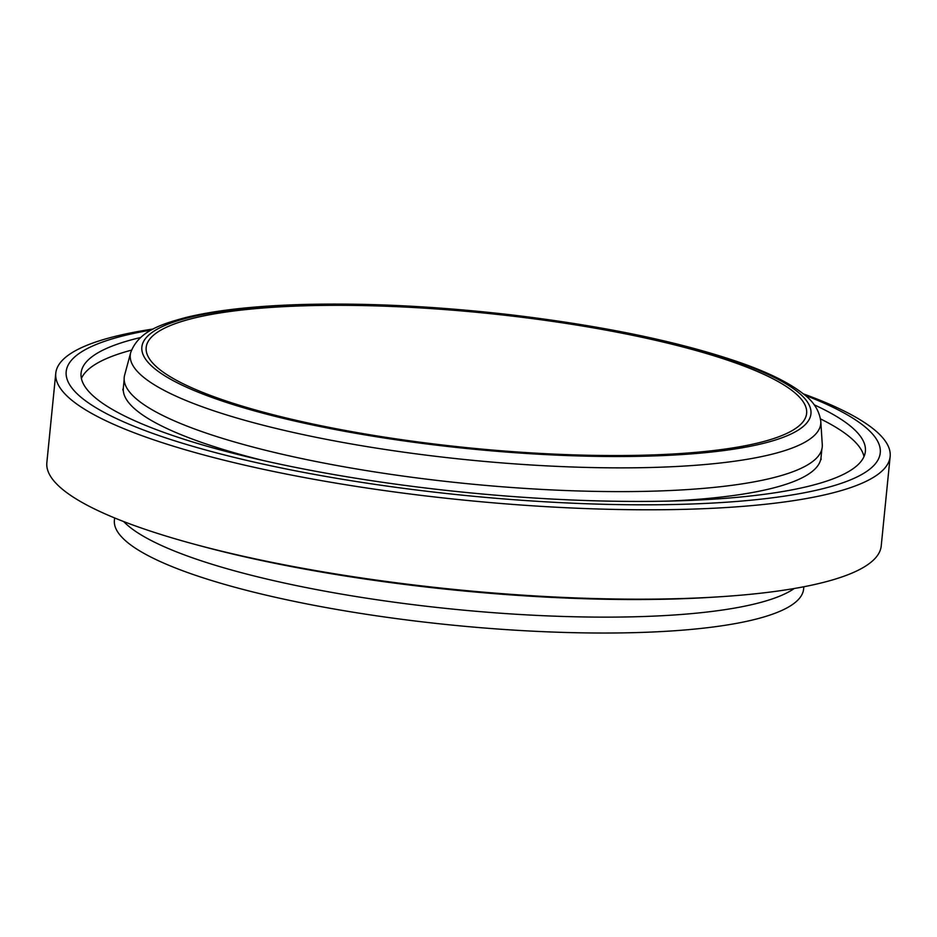 <?xml version="1.0" encoding="UTF-8"?>
<svg xmlns="http://www.w3.org/2000/svg" width="937" height="937" viewBox="0 0 937 937"><rect width="100%" height="100%" fill="white"/><g stroke="black" fill="none" stroke-linecap="round" stroke-linejoin="round"><path stroke-width="1.41" d="M890.15 456.53L881.225 545.931A419.261 85.7 -174.3 0 1 800.866 587.323A419.261 85.7 -174.3 0 1 718.843 596.834A419.261 85.7 -174.3 0 1 195.962 544.643A419.261 85.7 -174.3 0 1 46.85 462.655L55.775 373.254A419.261 85.7 5.7 0 0 339.37 483.691A419.261 85.7 5.7 0 0 809.779 497.922A419.261 85.7 5.7 0 0 890.15 456.53A419.261 85.7 5.7 0 0 803.325 393.868M195.962 544.643L202.216 546.33A409.059 83.616 5.7 0 0 712.378 597.244L718.843 596.834M153.27 328.992A419.261 85.7 5.7 0 0 55.775 373.254M805.012 395.262A409.059 83.616 -174.3 0 1 801.849 493.237A409.059 83.616 -174.3 0 1 228.405 455.944A409.059 83.616 -174.3 0 1 151.337 330.011M814.194 404.819A394.102 80.559 -174.3 0 1 865.378 451.365A394.102 80.559 -174.3 0 1 789.832 490.274A394.102 80.559 -174.3 0 1 347.65 476.898A394.102 80.559 -174.3 0 1 81.074 373.09A394.102 80.559 -174.3 0 1 140.445 337.566M743.018 446.153A331.874 67.839 -174.3 0 1 370.654 434.897A331.874 67.839 -174.3 0 1 146.172 347.475A331.874 67.839 -174.3 0 1 483.141 312.935A331.874 67.839 -174.3 0 1 806.628 413.393A331.874 67.839 -174.3 0 1 743.018 446.153M820.789 421.404L822.276 444.642A350.743 71.692 -174.3 0 1 754.999 481.688A350.743 71.692 -174.3 0 1 355.908 468.851A350.743 71.692 -174.3 0 1 124.656 375.011L130.711 352.523C138.758 330.808 162.171 323.944 185.959 317.467C215.006 310.381 252.732 306.094 299.161 304.595C364.306 302.686 434.709 306.071 510.36 314.75C604.74 326.041 682.124 342.251 742.491 363.415C769.289 372.961 789.469 383.046 803.056 393.657C813.421 401.27 819.336 410.523 820.789 421.404A346.948 70.919 -174.3 0 1 754.238 458.052A346.948 70.919 -174.3 0 1 359.468 445.356A346.948 70.919 -174.3 0 1 130.711 352.523M803.852 586.749L803.618 589.045A346.327 70.79 -174.3 0 1 737.243 623.234A346.327 70.79 -174.3 0 1 348.658 611.474A346.327 70.79 -174.3 0 1 114.396 520.246L114.63 517.95M746.496 447.008A336.207 68.717 -174.3 0 1 170.3 379.052A336.207 68.717 -174.3 0 1 512.41 315.23A336.207 68.717 -174.3 0 1 746.496 447.008M821.854 449.221L821.011 457.643A350.579 71.657 -174.3 0 1 753.817 492.253A350.579 71.657 -174.3 0 1 669.615 501.061M263.145 460.489A350.579 71.657 -174.3 0 1 123.333 388.012L122.782 389.933M81.402 378.466A394.102 80.559 -174.3 0 1 131.473 350.145M820.507 418.921A394.102 80.559 -174.3 0 1 863.996 456.588M794.248 588.506A346.327 70.79 -174.3 0 1 738.824 607.328A346.327 70.79 -174.3 0 1 389.007 601.484A346.327 70.79 -174.3 0 1 123.707 521.569M124.164 379.579L123.333 388.012M821.14 459.528L821.011 457.643"/></g></svg>
